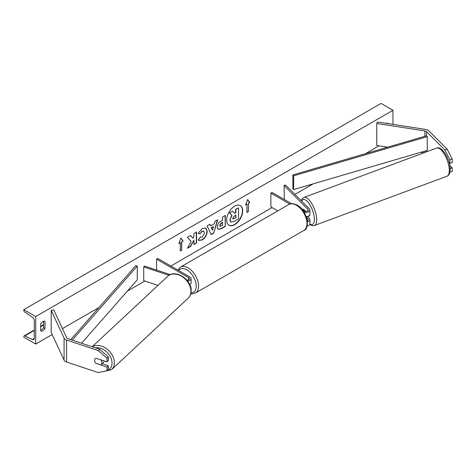 <?xml version="1.0" encoding="UTF-8"?>
<svg xmlns="http://www.w3.org/2000/svg" width="476" height="476" viewBox="0 0 476 476"><rect width="100%" height="100%" fill="white"/><g stroke="black" fill="none" stroke-linecap="round" stroke-linejoin="round"><path stroke-width="0.71" d="M449.058 162.566L449.868 163.375L452.2 162.596L452.2 158.972L449.868 159.752L449.868 163.375M449.868 159.752L444.816 149.934L426.532 131.65A2.695 1.553 0 0 0 426.103 131.328A2.695 1.553 0 0 0 424.895 130.924L376.772 123.48L376.772 145.483L387.66 147.167M444.816 149.934L447.148 149.155L428.864 130.87A5.391 3.112 0 0 0 428.007 130.228A5.391 3.112 0 0 0 425.592 129.424L377.468 121.981L376.772 123.48M423.973 152.784L420.808 152.296M449.885 172.217L452.2 171.443L452.2 167.82L449.713 165.333M450.106 168.516L452.2 167.82M447.148 149.155L452.2 158.972M95.89 363.408A4.213 2.975 45 0 1 94.617 360.368A4.213 2.975 45 0 1 95.283 358.606A4.213 2.975 45 0 1 95.89 358.184L107.011 361.891L107.011 358.261L108.361 356.917L99.609 349.235L67.943 338.68A2.695 1.553 180 0 1 67.384 338.436A2.695 1.553 180 0 1 66.688 337.734L53.794 309.953L51.188 310.358L51.188 332.355L64.082 360.142A5.391 3.112 180 0 0 65.48 361.534A5.391 3.112 180 0 0 66.592 362.028L98.264 372.583L107.011 370.739L107.011 367.115L95.997 363.301M108.361 356.917L108.361 360.54L107.011 361.891M107.011 370.739L108.361 369.388L108.361 365.764L102.161 363.7M99.609 349.235L98.264 350.586L66.592 340.031A5.391 3.112 180 0 1 65.48 339.531A5.391 3.112 180 0 1 64.082 338.138L51.188 310.358M108.361 365.764L107.011 367.115M98.264 350.586L107.011 358.261M157.943 285.398L143.722 280.661L143.722 266.911L168.956 275.318M186.729 280.007A2.356 1.363 180 0 0 189.418 278.662A2.356 1.363 180 0 0 188.728 277.698L156.574 259.134L157.764 258.45L189.918 277.014A4.04 2.332 180 0 1 191.102 278.662A4.04 2.332 180 0 1 187.52 280.977M191.102 278.662L191.102 282.923A4.04 2.332 180 0 1 189.728 284.678M170.253 274.628L144.567 266.066L143.722 266.911M191.102 291.645L191.102 292.413A4.04 2.332 180 0 1 190.906 293.127M156.574 259.134L156.574 270.07M190.965 288.753A4.04 2.332 0 0 0 191.102 288.147A4.04 2.332 0 0 0 190.578 286.998M304.093 212.135A4.04 2.332 0 0 0 309.941 210.047A4.04 2.332 0 0 0 309.4 208.881L285.552 185.027L284.089 185.515L284.362 199.539M307.419 221.697A4.04 2.332 180 0 0 309.941 219.537A4.04 2.332 180 0 0 309.4 218.371L307.585 216.55M306.282 216.634A4.04 2.332 0 0 0 309.941 214.313L309.941 210.047M302.706 210.13L304.235 211.011A2.356 1.363 0 0 0 306.806 211.308A2.356 1.363 0 0 0 308.258 210.047A2.356 1.363 0 0 0 307.942 209.369L284.089 185.515M305.717 211.404L303.438 209.125M306.568 217.478L307.942 218.853A2.356 1.363 180 0 1 308.258 219.537A2.356 1.363 180 0 1 307.3 220.632M307.074 226.035A4.04 2.332 0 0 0 309.941 223.797L309.941 219.537M291.526 203.674L272.082 192.447L270.892 193.137L270.892 206.887L277.817 210.88M270.892 193.137L289.807 204.055M307.912 216.431A4.213 1.618 -110.4 0 0 308.02 216.401L309.186 215.967A4.213 1.618 -110.4 0 0 309.787 214.956M303.355 209.16L303.236 209.208A4.213 1.618 -110.4 0 0 302.742 210.148M308.02 216.401A4.213 1.618 -110.4 0 0 308.121 216.354L306.407 216.991A4.213 1.618 -110.4 0 0 306.711 216.598M303.236 209.208L305.408 211.38M228.873 225.19A11.359 6.557 120 0 0 234.43 224.559A11.359 6.557 120 0 0 241.82 214.658A11.359 6.557 120 0 0 240.231 205.519M234.668 224.702A11.359 6.557 120 0 0 242.094 214.688A11.359 6.557 120 0 0 240.35 205.584A11.359 6.557 120 0 0 234.668 206.15A11.359 6.557 120 0 0 227.248 216.158A11.359 6.557 120 0 0 228.992 225.261A11.359 6.557 120 0 0 234.668 224.702M35.706 316.54L35.706 344.041L23.8 337.169L23.8 336.591A1.517 0.875 60 0 1 24.115 335.895A1.517 0.875 60 0 1 24.776 335.919L32.439 339.537A2.862 1.654 -120 0 0 33.689 339.578A2.862 1.654 -120 0 0 34.278 338.269L34.278 320.669A2.862 1.654 -120 0 0 32.439 317.278L24.776 312.042A1.517 0.875 60 0 1 23.8 310.245L23.8 309.668L35.706 316.54L392.95 110.289L392.95 124.373M35.706 344.041L52.193 334.527M62.445 328.607L98.954 307.526M127.336 291.139L144.847 281.036M170.866 266.013L272.082 207.572M294.912 194.392L313.226 183.819M365.425 153.683L379.027 145.829M200.14 237.096L202.223 237.185L204.496 232.966L203.758 231.146L202.223 231.306L200.075 233.883L198.087 233.395L202.306 228.48L205.805 228.099L207.215 231.36C206.983 235.007 205.311 237.881 202.193 239.981L198.694 240.451L198.153 240.023L200.336 237.25M217.246 227.207L217.246 227.177C217.425 224.452 218.793 222.346 221.34 220.852L222.649 220.096L222.649 216.955L225.285 215.432L225.285 226.427L221.203 228.783L218.121 229.337L217.246 227.207M191.108 241.433L187.502 248.246L190.632 246.437L193.91 240.082L193.91 244.545L196.552 243.022L196.552 232.02L193.91 233.543L193.91 236.388L192.941 238.19L190.549 235.483L187.377 237.316L191.108 241.433M387.946 123.599L387.946 123.355A4.213 2.434 120 0 0 387.91 123.332A4.213 2.434 120 0 0 386.22 123.332M44.994 321.354L44.994 328.505A4.213 2.434 -60 0 1 40.746 331.004A4.213 2.434 -60 0 1 40.71 330.981L40.71 323.829A4.213 2.434 -60 0 1 42.852 321.544A4.213 2.434 -60 0 1 44.958 321.33A4.213 2.434 -60 0 1 44.994 321.354L44.917 321.312M248.389 203.377L249.817 202.556L247.675 199.504L245.527 205.031L246.955 204.204L246.955 212.457L248.389 211.63L248.389 203.377L248.389 211.63M178.845 243.528L180.987 238.006L183.129 241.052L181.701 241.879L181.701 250.132L180.273 250.953L180.273 242.706L178.845 243.528M210.636 225.838L214.331 223.708L214.997 221.37L217.722 219.793L213.694 233.133L211.165 234.591L207.137 225.91L209.946 224.285L210.636 225.838L209.809 224.369M43.566 321.229L43.566 327.678A4.213 2.434 -60 0 1 40.71 330.284M23.8 309.668L381.044 103.417L392.95 110.289M43.566 327.678L44.994 328.505M229.825 219.888L231.788 215.336L229.509 212.808L232.8 211.183L234.722 213.409L235.882 212.742L235.882 209.404L238.53 207.875L238.53 218.9L234.013 221.507L230.64 221.953L229.825 219.888L232.026 215.473L229.747 212.945M232.8 211.183L229.509 212.808M234.567 213.23L235.644 212.605L235.644 209.267L238.53 207.875M230.063 220.025L230.854 222.078M248.151 211.493L246.955 212.177M245.664 204.674L246.955 204.204M248.151 203.24L249.817 202.556M249.579 202.419L247.621 199.634M180.934 238.137L183.129 241.052M182.891 240.915L181.701 241.879M181.463 241.743L181.701 250.132M180.273 250.679L181.463 249.995M178.982 243.176L180.273 242.706M190.471 235.531L192.941 238.19M193.91 244.271L196.552 243.022M196.314 242.885L196.314 232.157M187.711 247.847L190.394 246.3L193.91 240.082M225.047 215.569L225.285 226.427M225.047 226.29L220.965 228.647L218.002 229.259M222.649 222.482L221.394 223.208L219.882 225.511L220.204 226.344L222.649 225.392L222.411 222.346L221.156 223.071L219.644 225.374L220.096 226.261M205.68 228.034L206.977 231.223C206.745 234.87 205.073 237.738 201.955 239.845L198.581 240.374M203.633 231.086L201.985 231.169L200.075 233.883M199.837 233.746L198.117 233.323M217.389 219.989L213.694 233.133M213.456 232.996L211.064 234.376M213.516 226.534L211.16 227.623L212.451 230.259L213.516 226.534L211.398 227.76L212.451 230.259M232.722 218.27L233.008 219.014L235.882 217.782L235.882 215.134L234.138 216.146L232.722 218.27M232.901 218.93L235.882 217.782M235.644 217.645L235.644 215.271M95.736 363.212L100.799 364.896A4.213 3.076 -133 0 0 101.204 364.598L103.387 362.557A4.213 3.076 -133 0 0 104.149 360.933M101.204 364.598A4.213 3.076 -133 0 0 101.977 362.736A4.213 3.076 -133 0 0 100.954 359.868M95.384 358.511A4.213 3.076 -133 0 0 94.682 360.302M426.532 131.65L426.532 135.773L292.883 174.942L292.883 188.692L293.644 189.561L293.644 175.811L292.883 174.942M426.532 135.773L427.293 136.642L427.293 150.392L293.644 189.561M427.293 136.642L293.644 175.811M70.746 339.614L135.779 265.644L137.278 266.084L137.278 279.834L81.557 343.22M72.209 340.102L137.278 266.084M426.532 150.618L426.532 151.832M424.895 130.924L424.895 136.255M424.895 151.094L424.895 152.445M66.592 340.031L66.592 362.028M64.082 338.138L64.082 360.142M188.728 277.698L188.728 279.626M307.942 209.369L307.942 210.731M307.942 218.853L307.942 220.215M303.872 230.455A14.988 8.651 -120 0 0 306.169 218.442A14.988 8.651 -120 0 0 296.375 205.233A14.988 8.651 -120 0 0 288.884 204.496L180.517 267.054A14.988 8.651 60 0 1 188.014 267.798A14.988 8.651 60 0 1 197.802 281.007A14.988 8.651 60 0 1 195.505 293.014L303.872 230.455C310.417 228.783 307.288 210.005 297.22 205.15C293.335 203.365 290.556 203.145 288.884 204.496M191.025 292.871A13.304 7.681 -120 0 0 195.975 283.517A13.304 7.681 -120 0 0 186.824 269.862A13.304 7.681 -120 0 0 178.708 270.541M449.279 169.646A14.988 5.76 -110.4 0 0 444.465 154.397A14.988 5.76 -110.4 0 0 436.557 148.101C441.609 145.418 449.981 159.133 450.118 168.73C450.195 172.883 449.154 175.376 447.006 176.197A14.988 5.76 -110.4 0 0 449.279 169.646M436.557 148.101L303.95 197.427A14.988 5.76 69.6 0 1 311.863 203.722A14.988 5.76 69.6 0 1 316.671 218.972A14.988 5.76 69.6 0 1 314.404 225.523L447.006 176.197M309.912 224.083A13.304 5.111 -110.4 0 0 314.368 218.668A13.304 5.111 -110.4 0 0 308.876 203.258A13.304 5.111 -110.4 0 0 301.629 201.11M32.439 339.537L34.272 338.478M24.776 335.919L34.278 330.433M40.71 326.72L43.566 325.072M95.42 347.837A13.304 9.716 47 0 1 112.038 363.319A13.304 9.716 47 0 1 104.696 371.226M101.941 371.81L111.586 369.65A14.988 10.942 -133 0 0 114.341 363.021A14.988 10.942 -133 0 0 106.57 348.741A14.988 10.942 -133 0 0 92.332 346.814M92.177 346.76L167.695 276.3A14.988 10.942 47 0 1 182.296 276.723A14.988 10.942 47 0 1 190.9 291.586A14.988 10.942 47 0 1 188.145 298.214L111.586 369.65M191.102 288.147L191.102 290.009M190.769 293.734L192.358 293.865L195.505 293.014M177.845 270.041L180.517 267.054M303.95 197.427L302.29 198.641L301.248 200.723M309.757 224.493L312.345 225.689L314.404 225.523M43.566 324.668L40.71 326.316M34.278 330.029L24.115 335.895M167.695 276.3C175.239 268.553 191.989 279.733 191.126 291.139C191.043 294.019 190.049 296.375 188.145 298.214"/></g></svg>
